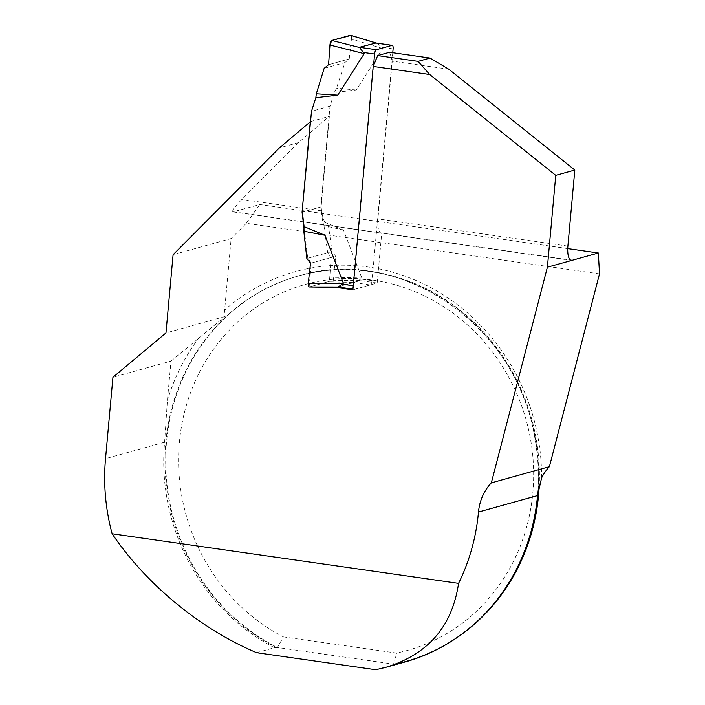 <?xml version="1.0" encoding="UTF-8"?>
<svg xmlns="http://www.w3.org/2000/svg" width="705" height="705" viewBox="0 0 705 705"><rect width="100%" height="100%" fill="white"/><g stroke="black" fill="none" stroke-linecap="round" stroke-linejoin="round"><path stroke-width="0.53" stroke-dasharray="3.52 2.64" d="M256.629 652.698L274.465 647.728A200.493 186.287 74.4 0 1 164.591 442.211L167.42 400.369L170.989 361.119L112.941 377.29M375.739 669.75L393.575 664.78A200.493 186.287 74.4 0 0 404.864 662.039M274.465 647.728L277.426 647.525A199.991 185.82 -105.6 0 1 166.036 448.768A199.991 185.82 -105.6 0 1 298.894 275.831A199.991 185.82 -105.6 0 1 539.281 484.132M498.682 597.628A199.991 185.82 74.4 0 1 405.507 661.343L406.221 661.149A199.991 185.82 -105.6 0 1 393.593 664.154L392.879 664.357L393.575 664.78M406.221 661.149A199.991 185.82 -105.6 0 0 456.937 637.664M283.392 636.888L396.536 653.086A189.989 176.532 74.4 0 0 508.746 377.184A189.989 176.532 74.4 0 0 223.644 336.373A189.989 176.532 74.4 0 0 283.392 636.888L277.426 647.525L393.593 664.154L396.536 653.086M170.989 361.119L225.133 316.457L224.631 310.05L231.143 238.546L173.086 254.717M309.116 286.979L311.302 263.044L307.724 258.286L304.014 228.129M225.133 316.457L165.966 332.936M311.302 263.044L335.606 256.276L332.029 251.509L328.424 225.582C325.19 224.446 322.908 219.537 321.595 210.848L321.11 206.9L329.35 116.343L298.435 142.604L241.877 199.436C234.624 206.891 231.645 211.059 232.958 211.914L259.854 204.538L567.736 248.609M599.514 273.884L246.292 223.318L231.143 238.546M448.777 69.222L392.262 61.132L377.906 218.903A16.003 5.481 98.1 0 0 381.334 233.152A16.003 5.481 98.1 0 0 381.722 233.17L377.193 283.013L352.879 289.79M328.847 225.6L381.722 233.17M310.561 121.577L329.35 116.343M321.11 206.9L302.322 212.126L320.845 206.97L322.634 221.493L343.494 230.121L361.859 278.043L361.163 279.057L354.157 282.458L337.933 286.979L309.319 286.961L327.966 281.771L354.157 282.458M392.262 61.132L389.601 52.267M377.193 283.013L360.246 280.59L337.263 286.997M332.029 251.509L307.724 258.286M309.248 286.979L333.421 280.246L335.606 256.276M360.246 280.59L333.421 280.246M298.435 142.604L279.374 147.909M246.292 223.318L259.854 204.538M392.764 52.716L372.029 280.608A4.001 1.366 -81.9 0 1 370.24 284.952L353.302 282.529M370.24 284.952L354.571 289.314A4.001 1.366 -81.9 0 1 354.368 289.332A4.001 1.366 -81.9 0 1 353.505 285.772L373.544 65.627M320.845 206.97L330.019 106.164L334.373 92.514L356.245 90.011L382.744 48.513L382.251 47.323L376.972 43.216M375.95 42.987L376.637 43.128M343.494 230.121L323.992 225.609L322.634 221.493M323.992 225.609L327.649 252.725L306.842 258.524M327.649 252.725L331.147 257.51L329.764 277.197L361.859 278.043M330.019 106.164L311.495 111.319M324.15 68.35L344.957 62.551L336.496 88.204L334.373 92.514M356.245 90.011L336.496 88.204M382.744 48.513L351.442 39.031L349.222 58.947L344.957 62.551M329.764 277.197A4.001 1.366 -81.9 0 1 327.966 281.771M331.147 257.51L310.5 263.265M351.442 39.031A4.001 1.366 98.1 0 0 350.676 35.25M349.222 58.947L328.574 64.701L349.222 58.947L351.442 39.031L350.931 35.409M164.591 442.211L105.53 458.655M276.712 647.728A199.991 185.82 74.4 0 1 165.322 448.97A199.991 185.82 74.4 0 1 298.18 276.025A199.991 185.82 74.4 0 1 538.356 488.574M298.894 275.831L298.18 276.025C397.761 244.873 514.853 323.075 534.17 434.209C541.951 474.139 538.92 512.632 525.058 549.697C504.542 604.476 459.211 646.758 405.507 661.343A199.991 185.82 74.4 0 1 392.879 664.357M541.607 477.893A204.988 190.465 -105.6 0 0 430.05 287.208A204.988 190.465 -105.6 0 0 224.631 310.05M199.11 337.598A204.988 190.465 -105.6 0 0 167.42 400.369M321.595 210.848L241.877 199.436M233.646 211.835L570.548 260.066M567.895 246.107L377.906 218.903M393.117 48.883L382.251 47.323M372.029 280.608L361.163 279.057M354.571 289.314L337.633 286.891M571.332 260.356L381.334 233.152M328.424 225.582L232.958 211.914M354.368 289.332L352.941 289.129M376.444 43.058L376.99 43.225"/><path stroke-width="1.06" d="M547.406 267.186L572.16 260.295A16.003 5.481 98.1 0 1 571.332 260.356A16.003 5.481 98.1 0 1 567.895 246.107L574.822 170.037L448.777 69.222L429.997 58.048L418.065 61.37L429.715 74.527L555.76 175.351L547.406 267.186L491.332 482.863A50.002 46.451 -105.6 0 0 478.483 512.05A200.493 186.287 74.4 0 1 458.567 583.37C452.161 626.622 427.794 654.645 385.476 667.441L375.739 669.75L256.629 652.698C200.528 629.089 146.34 584.489 112.13 533.773A200.493 186.287 74.4 0 1 105.53 458.655L112.941 377.29L165.966 332.936L173.086 254.717L279.374 147.909L310.561 121.577M570.548 260.066L572.16 260.295L598.369 252.998L599.514 273.884L549.389 466.692A50.002 46.451 -105.6 0 0 541.607 477.893L537.545 495.597A200.493 186.287 74.4 0 1 404.864 662.039L385.476 667.441M456.937 637.664A199.991 185.82 -105.6 0 0 539.281 484.132M112.13 533.773L458.567 583.37M429.715 74.527L373.209 66.437L352.879 289.79L335.941 287.367L309.116 286.979M304.014 228.129L302.057 212.205L310.297 121.648M598.369 252.998L567.736 248.609M337.73 95.175L316.316 93.827L324.15 68.35L328.574 64.701L329.958 45.014L364.221 53.668L337.73 95.175L315.849 97.678L311.495 111.319L302.057 212.205M429.997 58.048L389.601 52.267L377.668 55.589L373.209 66.437M574.822 170.037L555.76 175.351M549.389 466.692L491.332 482.863M337.263 286.997L335.941 287.367M418.065 61.37L377.668 55.589M373.544 65.627L374.593 54.038A4.001 1.366 -81.9 0 1 376.382 49.703L392.05 45.331A4.001 1.366 -81.9 0 1 392.262 45.323A4.001 1.366 -81.9 0 1 393.117 48.883L392.764 52.716M364.221 53.668L359.435 47.279L375.95 42.987L350.403 35.25L331.755 40.441L359.726 47.508M302.322 212.126L304.111 226.649L324.979 235.276L343.335 283.199L338.25 286.997M324.979 235.276L303.811 231.231L306.842 258.524L310.5 263.265L308.279 283.181L343.335 283.199M303.811 231.231L304.111 226.649M316.316 93.827L315.849 97.678M308.279 283.181A4.001 1.366 98.1 0 0 309.178 286.979A4.001 1.366 98.1 0 0 309.319 286.961M376.99 43.225L350.676 35.25A4.001 1.366 98.1 0 0 350.403 35.25M329.958 45.014A4.001 1.366 -81.9 0 1 331.755 40.441M328.574 64.701L329.958 45.014L331.755 40.441L350.931 35.409M478.483 512.05L537.545 495.597M538.356 488.574A199.991 185.82 74.4 0 1 498.682 597.628M353.249 285.736L342.639 284.212M374.593 54.038L363.727 52.487M392.05 45.331L375.113 42.908M376.382 49.703L359.435 47.279M352.941 289.129L338.092 287.005M392.262 45.323L375.756 42.961M309.178 286.979L338.224 286.997"/></g></svg>

